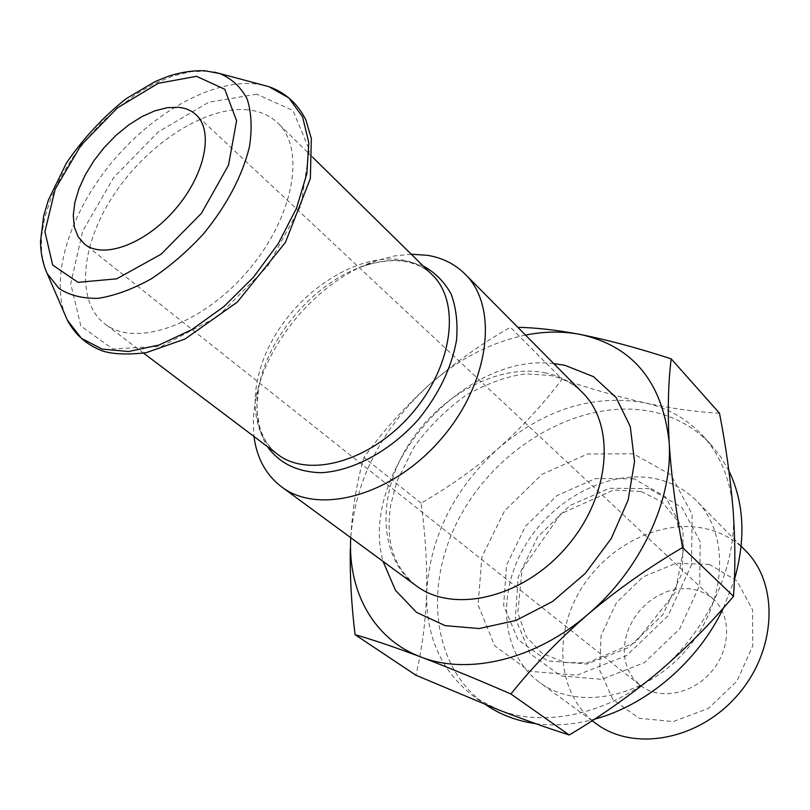 <?xml version="1.0" encoding="UTF-8"?>
<svg xmlns="http://www.w3.org/2000/svg" width="810" height="810" viewBox="0 0 810 810"><rect width="100%" height="100%" fill="white"/><g stroke="black" fill="none" stroke-linecap="round" stroke-linejoin="round"><path stroke-width="0.61" stroke-dasharray="4.05 3.04" d="M350.781 536.848C352.725 506.837 357.139 480.381 364.024 457.498C382.158 432.094 403.633 408.098 428.46 385.499C381.632 428.784 355.732 479.236 350.781 536.848L350.73 537.668M525.508 335.087C490.485 342.478 458.136 359.286 428.46 385.499C453.792 363.376 481.11 343.956 510.401 327.26L562.059 379.09C543.287 404.109 522.106 427.153 498.514 448.234C474.528 468.919 448.72 487.225 421.078 503.162C425.311 533.598 427.164 563.416 426.637 592.616C425.655 621.493 422.091 649.033 415.935 675.246M719.493 413.232C696.175 411.966 671.247 408.473 644.709 402.783C617.797 396.677 590.247 388.78 562.059 379.09M733.02 508.913C730.316 479.196 720.161 454.714 702.533 435.466C686.748 418.699 667.47 407.805 644.709 402.783C593.345 393.913 544.614 409.07 498.514 448.234C453.914 488.997 429.958 537.121 426.637 592.616C425.837 638.057 442.28 673.211 475.976 698.068L497.745 709.519C543.733 728.21 608.543 714.622 658.125 672.31C708.173 630.767 738.001 564.054 733.02 508.913M697.714 590.298L687.933 588.536L677.697 588.921L667.399 591.421L657.457 595.907L648.243 602.194L640.143 610.031L633.44 619.113L628.418 629.076L625.269 639.546L624.135 650.116L625.077 660.352L628.074 669.85L633.035 678.203L639.789 685.068C658.621 700.397 691.811 694.737 711.221 671.996C730.873 649.468 731.612 615.803 713.681 599.42L706.259 593.953L697.714 590.298M709.54 564.479L676.168 563.223L643.201 576.821L616.582 602.488L601.071 635.546L599.643 670.083L612.998 699.658L639.11 718.257L673.201 721.609L708.345 708.436L736.948 681.2L752.763 645.762L752.581 609.819L736.928 580.891L709.54 564.479M247.85 109.846C206.337 105.796 148.989 142.631 115.141 192.841C81.071 242.929 74.834 301.026 104.875 323.909C135.067 347.905 201.082 325.458 247.192 271.664C293.655 218.163 306.19 149.566 278.022 123.211C270.064 115.546 260.01 111.091 247.85 109.846M411.227 254.208L394.288 255.97L376.903 260.496C319.565 279.035 265.103 342.174 255.17 401.598L253.236 419.458L253.975 436.479M728.939 470.944L720.819 457.012L710.998 444.649C695.243 427.913 676.026 417.008 653.356 411.925C585.417 397.092 503.658 441.551 463.512 510.401C422.931 578.968 429.341 665.881 486.304 705.095M535.693 723.664C554.445 726.206 574.037 724.717 594.459 719.199M723.411 607.976L734.366 579.838M633.379 453.782L587.473 453.985L541.9 474.397L504.589 510.847L481.889 556.966L478.072 604.827L494.657 645.742L529.598 671.298L576.811 675.256L626.667 655.563L668.017 615.853L691.467 564.955L692.175 514.39L670.974 474.893L633.379 453.782M659.127 479.55C612.097 467.684 554.03 497.259 525.356 545.322C496.368 593.193 500.904 654.055 539.541 682.374C577.672 711.139 645.165 697.987 685.999 650.238C727.248 602.842 730.367 534.154 696.327 500.651C685.959 490.273 673.566 483.246 659.127 479.55M745.504 550.628C735.298 540.402 723.158 533.365 709.074 529.517C663.188 517.144 607.075 544.776 579.96 590.895C552.521 636.832 558.1 695.81 596.19 723.705M421.078 503.162L364.024 457.498M214.367 72.11L207.198 71.098L190.937 71.685L173.421 75.816L155.186 83.288L136.809 93.808L118.797 107.041L101.675 122.563L85.911 139.938L71.958 158.659L60.213 178.2L51.03 198.015L44.722 217.525L41.512 236.155L41.583 253.317L44.995 268.434M262.997 85.091L253.793 83.724C209.952 80.241 151.612 113.876 111.021 163.387C70.44 212.888 50.311 275.106 64.962 314.634M256.699 94.162L208.727 102.262L158.223 131.969L113.775 177.451L82.731 231.022L70.703 283.743L80.868 326.055L112.863 348.999L161.686 346.234L217.586 316.649L267.908 265.953L300.864 205.77L309.41 150.042L293.007 110.555L256.699 94.162M423.164 265.943L408.22 261.448C394.541 259.2 379.951 260.658 364.439 265.812C379.971 260.861 393.721 259.483 405.709 261.691C416.755 263.797 425.594 268.191 432.226 274.853C424.075 266.966 414.072 261.994 402.195 259.929C361.705 253.044 308.063 284.33 278.407 330.146C248.498 375.82 246.605 430.788 277.476 454.228L271.228 448.527L265.974 441.561L261.833 433.37L259.726 427.194L257.246 413.11L256.993 405.294L258.592 388.496C254.674 411.257 257.58 430.616 267.33 446.563M376.903 260.496L364.439 265.812C314.776 281.809 267.138 337.021 258.592 388.496L255.17 401.598M545.889 372.964C498.727 362.9 439 395.472 407.987 445.672C376.68 495.69 378.371 557.796 416.026 585.63C390.015 563.223 386.512 537.992 390.541 505.511L396.839 481.515L413.515 447.889C428.723 426.688 446.745 408.797 467.572 394.217C489.412 382.522 508.964 375.739 526.237 373.866L550.608 375.506C563.558 378.483 574.199 384.203 582.522 392.647C572.447 382.644 560.236 376.073 545.889 372.964M553.746 363.609C462.247 351.955 358.142 472.625 383.079 561.431M634.108 478.791L595.492 478.578L557.027 495.548L525.538 526.227L506.544 565.147L503.648 605.455L517.975 639.718L547.55 660.93L587.098 664.058L628.58 647.605L662.894 614.638L682.395 572.376L683.103 530.165L665.547 496.884L634.108 478.791M649.316 488.632L609.474 488.258L569.896 505.561L537.597 537L518.197 576.963L515.373 618.465L530.277 653.842L560.874 675.894L601.719 679.347L644.476 662.6L679.762 628.773L699.688 585.265L700.184 541.748L681.858 507.384L649.316 488.632M713.681 599.42L196.02 114.757M639.789 685.068L84.483 244.033M312.619 157.241L278.022 123.211M143.603 353.15L104.875 323.909M710.998 444.649L702.533 435.466M485.899 704.822L475.976 698.068M641.176 491.528L661.891 501.775L676.522 519.574L683.893 547.651L675.064 592.657L635.678 642.198L587.544 662.813L565.228 662.539L542.163 653.417L526.46 636.913L517.792 612.866L522.085 569.45L560.844 513.823L613.646 489.969L641.176 491.528M741.17 546.223L696.327 500.651M592.1 720.718L539.541 682.374"/><path stroke-width="1.21" d="M350.73 537.668C347.763 591.178 373.38 639.181 420.734 656.93C394.429 647.058 372.539 639.647 355.063 634.686C351.398 604.442 349.819 575.748 350.325 548.593M517.843 327.351C535.42 327.604 556.166 329.953 580.081 334.398C562.606 331.118 544.411 331.341 525.508 335.087M510.897 693.988C477.758 679.58 447.707 667.227 420.734 656.93C467.653 675.499 535.177 659.958 587.675 614.567C558.515 639.951 532.919 666.417 510.897 693.988L569.228 734.984C600.605 716.354 630.241 695.456 658.125 672.31C685.584 648.83 710.704 623.508 733.495 596.332C735.45 568.772 735.288 539.632 733.02 508.913C730.367 477.859 725.861 445.966 719.493 413.232L671.186 358.85C668.24 382.442 667.562 410.214 669.151 442.159C662.378 381.783 632.681 345.86 580.081 334.398C607.895 339.957 638.26 348.108 671.186 358.85M355.063 634.686L415.935 675.246L497.745 709.519C523.574 719.553 547.398 728.048 569.228 734.984M178.737 107.325L167.275 107.669L154.771 110.859L141.72 116.721L128.628 125.013L115.992 135.371L104.287 147.41L93.96 160.674L85.394 174.646L78.924 188.821L74.814 202.652L73.264 215.592L74.378 227.124L78.155 236.743L84.483 244.033C103.143 259.534 145.344 244.185 175.092 209.456C205.092 174.93 214.093 130.936 196.02 114.757C191.444 110.535 185.682 108.054 178.737 107.325M253.975 436.479C256.8 458.176 266.014 474.984 281.617 486.881C318.948 515.555 392.718 495.517 441.136 438.979C489.969 382.796 498.98 306.889 465.142 274.155C455.017 264.121 442.523 257.853 427.67 255.342L411.227 254.208M587.675 614.567C640.649 569.977 673.161 499.446 669.151 442.159C671.217 474.66 675.692 509.784 682.567 547.54C649.033 567.243 617.412 589.579 587.675 614.567M485.899 704.822L486.304 705.095C500.631 714.835 517.104 721.021 535.693 723.664M594.459 719.199C646.927 705.216 698.341 661.254 723.411 607.976M734.366 579.838C745.99 538.933 744.188 502.635 728.939 470.944M592.1 720.718L596.19 723.705C633.795 752.004 698.99 740.269 737.778 694.909C776.972 649.893 779.017 583.676 745.504 550.628L741.17 546.223M733.495 596.332L682.567 547.54M196.577 76.332L158.315 83.298L117.369 107.922L80.909 145.385L55.191 189.155L44.935 231.67L52.68 265.072L77.993 282.325L116.721 278.822L161.149 254.188L201.477 213.253L228.521 165.169L236.581 120.741L224.765 89.262L196.577 76.332M44.995 268.434L47.193 273.588L58.917 288.4C69.609 295.407 82.782 298.708 98.415 298.303C115.111 295.609 132.729 289.13 151.247 278.853C169.746 266.571 187.15 251.596 203.452 233.918C226.871 205.203 242.21 176.145 249.47 146.731C252.274 128.456 251.495 112.509 247.121 98.901C240.823 87.055 231.711 78.6 219.783 73.538L214.367 72.11M64.962 314.634L67.402 320.274L81.445 338.357L102.181 349.12L128.557 351.52L159.023 345.04L191.565 329.781L223.864 306.625L253.54 277.131L278.367 243.456L296.541 208.109L306.858 173.684L308.812 142.601L302.565 116.853L288.876 97.919L268.94 86.69L262.997 85.091M143.603 353.15L277.476 454.228C308.6 478.72 370.848 461.447 411.774 413.647C453.053 366.16 461.022 302.049 432.226 274.853L312.619 157.241M267.33 446.563C279.45 463.371 297.422 472.088 321.246 472.706C353.292 470.964 390.38 450.937 418.466 419.418C438.858 394.186 451.534 367.851 456.496 340.402C457.954 323.119 456.151 307.628 451.089 293.949C444.285 281.718 434.98 272.383 423.164 265.943M281.617 486.881L416.026 585.63C453.327 614.081 522.794 598.104 566.453 547.094C610.507 496.439 616.137 425.371 582.522 392.647L465.142 274.155M383.079 561.431L395.442 590.288L416.542 612.38L445.146 625.644L479.226 628.55L516.091 620.389L552.542 601.526L585.265 573.419L611.236 538.559L628.104 500.145L634.534 461.69L630.271 426.546L616.086 397.528L593.568 376.701L564.823 365.28L553.746 363.609M47.193 273.588C42.95 264.262 40.713 253.55 40.5 241.451L43.699 215.855L48.377 200.04L66.41 163.063C82.893 138.854 102.718 117.45 125.884 98.85L155.206 81.526L168.328 76.261C181.399 72.07 193.671 70.247 205.143 70.814L219.783 73.538L268.94 86.69C285.464 92.644 297.766 103.71 305.856 119.9L311.344 138.591L310.362 178.514L285.363 242.494L237.279 302.12L184.933 339.076L146.013 352.714C127.899 354.81 113.592 354.294 103.083 351.145C87.176 345.283 75.289 334.996 67.402 320.274L47.193 273.588"/></g></svg>
